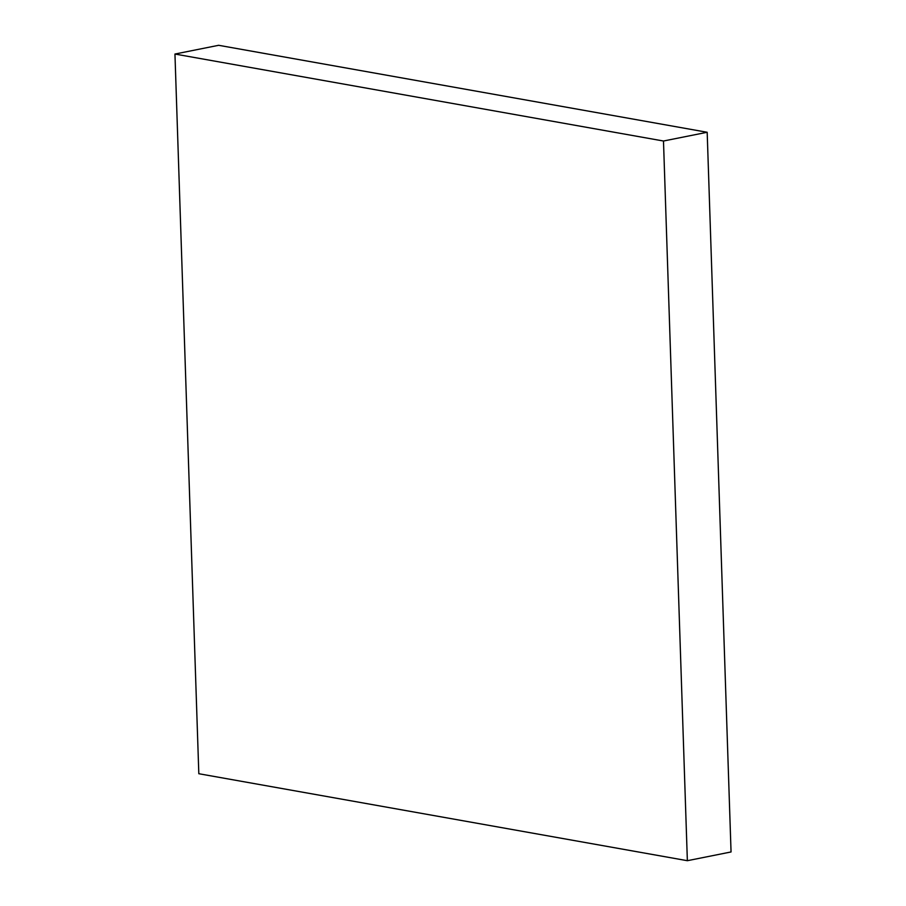 <?xml version="1.0" encoding="UTF-8"?>
<svg xmlns="http://www.w3.org/2000/svg" width="906" height="906" viewBox="0 0 906 906"><rect width="100%" height="100%" fill="white"/><g stroke="black" fill="none" stroke-linecap="round" stroke-linejoin="round"><path stroke-width="1.36" d="M198.822 773.724L174.949 54.043L218.64 45.3L707.178 132.276L731.051 851.957L687.36 860.7L198.822 773.724M174.949 54.043L663.486 141.019L707.178 132.276M663.486 141.019L687.36 860.7"/></g></svg>
